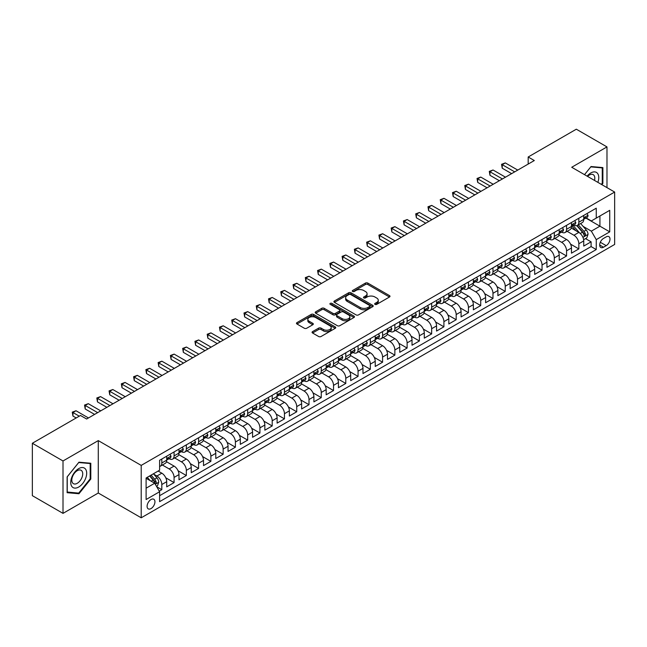 <?xml version="1.0" encoding="UTF-8"?>
<svg xmlns="http://www.w3.org/2000/svg" width="647" height="647" viewBox="0 0 647 647"><rect width="100%" height="100%" fill="white"/><g stroke="black" fill="none" stroke-linecap="round" stroke-linejoin="round"><path stroke-width="0.97" d="M375.017 304.381A1.189 0.687 0 0 0 376.708 304.381L389.494 296.997A1.706 0.987 0 0 0 389.995 296.302A1.706 0.987 0 0 0 389.494 295.606L367.828 283.095A1.706 0.987 0 0 0 365.418 283.095L352.623 290.479A1.189 0.687 0 0 0 352.275 290.964A1.189 0.687 0 0 0 352.623 291.457A1.189 0.687 0 0 0 354.313 291.457L355.963 290.495A5.451 3.146 0 0 1 363.671 290.495L365.474 291.538A5.451 3.146 0 0 1 367.075 293.762A5.451 3.146 0 0 1 365.474 295.986L363.824 296.949A1.189 0.687 0 0 0 363.477 297.434A1.189 0.687 0 0 0 363.824 297.919A1.189 0.687 0 0 0 365.506 297.919L367.164 296.965A5.451 3.146 0 0 1 374.872 296.965L376.675 298.008A5.451 3.146 0 0 1 378.269 300.232A5.451 3.146 0 0 1 376.675 302.456L375.017 303.411A1.189 0.687 0 0 0 374.67 303.896A1.189 0.687 0 0 0 375.017 304.381L375.017 303.411M151.018 508.591A5.548 3.203 120 0 0 154.641 503.698A5.548 3.203 120 0 0 153.792 499.249A5.548 3.203 120 0 0 151.018 499.524A5.548 3.203 120 0 0 147.395 504.417A5.548 3.203 120 0 0 148.244 508.865A5.548 3.203 120 0 0 151.018 508.591M312.566 331.612A1.706 0.987 0 0 0 312.064 332.307A1.706 0.987 0 0 0 312.566 333.003L318.647 336.513A1.706 0.987 0 0 0 321.049 336.513L335.259 328.312A1.706 0.987 0 0 0 335.761 327.617A1.706 0.987 0 0 0 335.259 326.921L313.585 314.41A1.706 0.987 0 0 0 311.183 314.41L296.973 322.61A1.706 0.987 0 0 0 296.472 323.306A1.706 0.987 0 0 0 296.973 324.001L304.316 328.239A1.706 0.987 0 0 0 306.727 328.239L312.808 324.729A1.706 0.987 0 0 0 313.302 324.034A1.706 0.987 0 0 0 312.808 323.338L309.161 321.236A4.553 2.628 0 0 1 307.826 319.375A4.553 2.628 0 0 1 310.641 316.949A4.553 2.628 0 0 1 315.607 317.523L329.873 325.756A4.553 2.628 0 0 1 331.207 327.617A4.553 2.628 0 0 1 328.393 330.043A4.553 2.628 0 0 1 323.427 329.477L321.049 328.102A1.706 0.987 0 0 0 318.647 328.102L312.566 331.612L312.566 333.003L318.647 329.517L318.647 328.102M98.279 440.607L63.01 460.963L32.35 443.26L32.35 495.667L63.01 513.37L98.279 493.014L141.208 517.794L141.208 465.395L98.279 440.607L98.279 493.014M606.983 187.622L606.983 146.909L571.722 167.266L614.65 192.054L141.208 465.395M606.983 146.909L576.323 129.206L528.178 157.003L528.178 164.079M32.35 443.26L80.495 415.471L86.625 419.013L534.309 160.537L528.178 157.003M356.085 314.895A1.706 0.987 0 0 0 358.495 314.895L372.704 306.694A1.706 0.987 0 0 0 373.198 305.999A1.706 0.987 0 0 0 372.704 305.303L351.03 292.792A1.706 0.987 0 0 0 348.62 292.792L334.418 300.992A1.706 0.987 0 0 0 333.917 301.688A1.706 0.987 0 0 0 334.418 302.384L356.085 314.895M330.738 304.64A1.189 0.687 0 0 1 331.951 304.81L331.951 303.394L353.982 316.116A1.706 0.987 0 0 1 354.475 316.804A1.706 0.987 0 0 1 353.982 317.499L339.772 325.708A1.706 0.987 0 0 1 337.362 325.708L315.696 313.197L315.696 311.805A1.706 0.987 0 0 0 315.194 312.501A1.706 0.987 0 0 0 315.696 313.197M315.696 311.805L321.777 308.296A1.706 0.987 0 0 1 324.179 308.296L332.97 313.366A1.706 0.987 0 0 0 335.381 313.366L339.416 311.037A1.706 0.987 0 0 0 339.91 310.342A1.706 0.987 0 0 0 339.416 309.646L330.261 304.365A1.189 0.687 0 0 1 329.913 303.88A1.189 0.687 0 0 1 330.649 303.241A1.189 0.687 0 0 1 331.951 303.394M159.267 491.154L161.815 489.682L156.72 486.746M153.824 474.235L156.906 476.014A6.939 4.003 60 0 1 161.815 484.514L166.716 481.683L166.716 486.851L174.075 482.597L165.778 477.809M162.373 465.007L169.174 468.938A6.939 4.003 60 0 1 174.075 477.429L178.984 474.599L178.984 479.767L186.344 475.521L178.046 470.733M174.633 457.93L181.435 461.853A6.939 4.003 60 0 1 186.344 470.353L191.245 467.514L191.245 472.69L198.605 468.436L190.315 463.648M186.902 450.846L193.704 454.768A6.939 4.003 60 0 1 198.605 463.268L203.514 460.438L203.514 465.605L210.873 461.36L202.576 456.564M199.171 443.761L205.964 447.692A6.939 4.003 60 0 1 210.873 456.184L215.783 453.353L215.783 458.521L223.142 454.275L214.844 449.487M211.432 436.685L218.233 440.607A6.939 4.003 60 0 1 223.142 449.107L228.043 446.276L228.043 451.444L235.403 447.19L227.105 442.402M223.7 429.6L230.494 433.53A6.939 4.003 60 0 1 235.403 442.022L240.312 439.192L240.312 444.36L247.672 440.114L239.374 435.326M235.961 422.523L242.762 426.446A6.939 4.003 60 0 1 247.672 434.946L252.573 432.107L252.573 437.283L259.932 433.029L251.643 428.241M248.23 415.439L255.031 419.361A6.939 4.003 60 0 1 259.932 427.861L264.841 425.03L264.841 430.198L272.201 425.952L263.903 421.165M260.498 408.354L267.292 412.285A6.939 4.003 60 0 1 272.201 420.776L277.11 417.946L277.11 423.114L284.462 418.868L276.172 414.08M272.759 401.277L279.561 405.2A6.939 4.003 60 0 1 284.462 413.7L289.371 410.869L289.371 416.037L296.73 411.783L288.433 406.995M285.028 394.193L291.821 398.123A6.939 4.003 60 0 1 296.73 406.615L301.639 403.785L301.639 408.953L308.999 404.707L300.701 399.919M297.288 387.116L304.09 391.039A6.939 4.003 60 0 1 308.999 399.539L313.9 396.7L313.9 401.876L321.26 397.622L312.97 392.834M309.557 380.032L316.359 383.954A6.939 4.003 60 0 1 321.26 392.454L326.169 389.623L326.169 394.791L333.528 390.545L325.231 385.758M321.818 372.947L328.619 376.877A6.939 4.003 60 0 1 333.528 385.377L338.43 382.539L338.43 387.707L345.789 383.461L337.499 378.673M334.087 365.87L340.888 369.793A6.939 4.003 60 0 1 345.789 378.293L350.698 375.462L350.698 380.63L358.058 376.384L349.76 371.588M346.355 358.786L353.149 362.716A6.939 4.003 60 0 1 358.058 371.208L362.967 368.378L362.967 373.545L370.327 369.3L362.029 364.512M358.616 351.709L365.418 355.632A6.939 4.003 60 0 1 370.327 364.132L375.228 361.301L375.228 366.469L382.587 362.215L374.289 357.427M370.885 344.625L377.686 348.547A6.939 4.003 60 0 1 382.587 357.047L387.496 354.216L387.496 359.384L394.856 355.138L386.558 350.35M383.145 337.54L389.947 341.47A6.939 4.003 60 0 1 394.856 349.97L399.757 347.132L399.757 352.308L407.117 348.054L398.827 343.266M395.414 330.463L402.216 334.386A6.939 4.003 60 0 1 407.117 342.886L412.026 340.055L412.026 345.223L419.385 340.977L411.088 336.181M407.683 323.379L414.476 327.309A6.939 4.003 60 0 1 419.385 335.801L424.295 332.97L424.295 338.138L431.654 333.892L423.356 329.105M419.943 316.302L426.745 320.225A6.939 4.003 60 0 1 431.654 328.725L436.555 325.894L436.555 331.062L443.915 326.808L435.617 322.02M432.212 309.217L439.006 313.14A6.939 4.003 60 0 1 443.915 321.64L448.824 318.809L448.824 323.977L456.184 319.731L447.886 314.943M444.473 302.133L451.274 306.063A6.939 4.003 60 0 1 456.184 314.563L461.085 311.725L461.085 316.901L468.444 312.647L460.154 307.859M456.742 295.056L463.543 298.979A6.939 4.003 60 0 1 468.444 307.479L473.353 304.648L473.353 309.816L480.713 305.57L472.415 300.774M469.01 287.972L475.804 291.902A6.939 4.003 60 0 1 480.713 300.394L485.614 297.563L485.614 302.731L492.974 298.485L484.684 293.698M481.271 280.895L488.073 284.817A6.939 4.003 60 0 1 492.974 293.317L497.883 290.487L497.883 295.655L505.242 291.401L496.945 286.613M493.54 273.81L500.333 277.733A6.939 4.003 60 0 1 505.242 286.233L510.151 283.402L510.151 288.57L517.511 284.324L509.213 279.536M505.8 266.734L512.602 270.656A6.939 4.003 60 0 1 517.511 279.156L522.412 276.318L522.412 281.494L529.772 277.24L521.482 272.452M518.069 259.649L524.871 263.572A6.939 4.003 60 0 1 529.772 272.072L534.681 269.241L534.681 274.409L542.04 270.163L533.743 265.367M530.33 252.565L537.131 256.495A6.939 4.003 60 0 1 542.04 264.987L546.941 262.156L546.941 267.324L554.301 263.078L546.011 258.29M542.598 245.488L549.4 249.41A6.939 4.003 60 0 1 554.301 257.91L559.21 255.08L559.21 260.248L566.57 255.994L558.272 251.206M554.867 238.403L561.661 242.334A6.939 4.003 60 0 1 566.57 250.826L571.479 247.995L571.479 253.163L578.839 248.917L578.839 243.749A6.939 4.003 -120 0 0 573.929 235.249L567.128 231.327M570.541 244.129L578.839 248.917M166.716 481.683A6.939 4.003 -120 0 0 161.815 473.183L158.135 471.056M178.984 474.599A6.939 4.003 -120 0 0 174.075 466.099L166.489 461.723M191.245 467.514A6.939 4.003 -120 0 0 186.344 459.022L178.758 454.639M203.514 460.438A6.939 4.003 -120 0 0 198.605 451.938L191.019 447.562M215.783 453.353A6.939 4.003 -120 0 0 210.873 444.853L203.287 440.478M228.043 446.276A6.939 4.003 -120 0 0 223.142 437.776L215.556 433.393M240.312 439.192A6.939 4.003 -120 0 0 235.403 430.692L227.817 426.316M252.573 432.107A6.939 4.003 -120 0 0 247.672 423.615L240.086 419.232M264.841 425.03A6.939 4.003 -120 0 0 259.932 416.531L252.346 412.155M277.11 417.946A6.939 4.003 -120 0 0 272.201 409.454L264.615 405.071M289.371 410.869A6.939 4.003 -120 0 0 284.462 402.369L276.884 397.986M301.639 403.785A6.939 4.003 -120 0 0 296.73 395.285L289.144 390.909M313.9 396.7A6.939 4.003 -120 0 0 308.999 388.208L301.413 383.825M326.169 389.623A6.939 4.003 -120 0 0 321.26 381.123L313.674 376.748M338.43 382.539A6.939 4.003 -120 0 0 333.528 374.047L325.942 369.663M350.698 375.462A6.939 4.003 -120 0 0 345.789 366.962L338.203 362.579M362.967 368.378A6.939 4.003 -120 0 0 358.058 359.878L350.472 355.502M375.228 361.301A6.939 4.003 -120 0 0 370.327 352.801L362.741 348.418M387.496 354.216A6.939 4.003 -120 0 0 382.587 345.716L375.001 341.341M399.757 347.132A6.939 4.003 -120 0 0 394.856 338.64L387.27 334.256M412.026 340.055A6.939 4.003 -120 0 0 407.117 331.555L399.531 327.18M424.295 332.97A6.939 4.003 -120 0 0 419.385 324.47L411.799 320.095M436.555 325.894A6.939 4.003 -120 0 0 431.654 317.394L424.068 313.011M448.824 318.809A6.939 4.003 -120 0 0 443.915 310.309L436.329 305.934M461.085 311.725A6.939 4.003 -120 0 0 456.184 303.233L448.597 298.849M473.353 304.648A6.939 4.003 -120 0 0 468.444 296.148L460.858 291.773M485.614 297.563A6.939 4.003 -120 0 0 480.713 289.063L473.127 284.688M497.883 290.487A6.939 4.003 -120 0 0 492.974 281.987L485.396 277.603M510.151 283.402A6.939 4.003 -120 0 0 505.242 274.902L497.656 270.527M522.412 276.318A6.939 4.003 -120 0 0 517.511 267.826L509.925 263.442M534.681 269.241A6.939 4.003 -120 0 0 529.772 260.741L522.186 256.366M546.941 262.156A6.939 4.003 -120 0 0 542.04 253.656L534.454 249.281M559.21 255.08A6.939 4.003 -120 0 0 554.301 246.58L546.715 242.196M571.479 247.995A6.939 4.003 -120 0 0 566.57 239.495L558.984 235.12M606.19 236.875L603.489 238.436A5.378 3.106 120 0 0 599.979 243.175A5.378 3.106 120 0 0 600.796 247.486A5.378 3.106 120 0 0 603.489 247.219L606.19 245.658A5.378 3.106 120 0 0 609.7 240.919A5.378 3.106 120 0 0 608.876 236.608A5.378 3.106 120 0 0 606.19 236.875M141.208 517.794L614.65 244.453L614.65 192.054M146.109 488.194L154.698 483.236L159.607 491.736L159.607 501.651L596.251 249.556L596.251 239.641L591.342 231.141L583.117 226.385M159.607 491.736L146.109 499.524L146.109 477.996L159.607 470.207L159.607 460.292L596.251 208.197L596.251 218.112L609.741 210.324L609.741 231.852L596.251 239.641M169.11 458.699L169.174 458.739A6.939 4.003 60 0 0 172.636 459.079L177.545 456.248A6.939 4.003 -120 0 0 178.984 453.07L178.984 449.107M181.37 451.614L181.435 451.655A6.939 4.003 60 0 0 184.905 452.002L189.814 449.164A6.939 4.003 -120 0 0 191.245 445.993L191.245 442.022M193.639 444.538L193.704 444.57A6.939 4.003 60 0 0 197.173 444.918L202.074 442.087A6.939 4.003 -120 0 0 203.514 438.909L203.514 434.946M205.9 437.453L205.964 437.493A6.939 4.003 60 0 0 209.434 437.833L214.343 435.002A6.939 4.003 -120 0 0 215.783 431.824L215.783 427.861M218.168 430.376L218.233 430.409A6.939 4.003 60 0 0 221.703 430.756L226.604 427.926A6.939 4.003 -120 0 0 228.043 424.747L228.043 420.776M230.437 423.292L230.494 423.332A6.939 4.003 60 0 0 233.963 423.672L238.872 420.841A6.939 4.003 -120 0 0 240.312 417.663L240.312 413.7M242.698 416.207L242.762 416.247A6.939 4.003 60 0 0 246.232 416.595L251.141 413.757A6.939 4.003 -120 0 0 252.573 410.586L252.573 406.615M254.967 409.13L255.031 409.163A6.939 4.003 60 0 0 258.501 409.511L263.402 406.68A6.939 4.003 -120 0 0 264.841 403.502L264.841 399.539M267.227 402.046L267.292 402.086A6.939 4.003 60 0 0 270.761 402.426L275.671 399.595A6.939 4.003 -120 0 0 277.11 396.417L277.11 392.454M279.496 394.969L279.561 395.002A6.939 4.003 60 0 0 283.03 395.349L287.931 392.519A6.939 4.003 -120 0 0 289.371 389.34L289.371 385.369M291.757 387.885L291.821 387.925A6.939 4.003 60 0 0 295.291 388.265L300.2 385.434A6.939 4.003 -120 0 0 301.639 382.256L301.639 378.293M304.025 380.808L304.09 380.84A6.939 4.003 60 0 0 307.56 381.188L312.469 378.349A6.939 4.003 -120 0 0 313.9 375.179L313.9 371.208M316.294 373.723L316.359 373.764A6.939 4.003 60 0 0 319.828 374.103L324.729 371.273A6.939 4.003 -120 0 0 326.169 368.094L326.169 364.132M328.555 366.639L328.619 366.679A6.939 4.003 60 0 0 332.089 367.019L336.998 364.188A6.939 4.003 -120 0 0 338.43 361.01L338.43 357.047M340.823 359.562L340.888 359.595A6.939 4.003 60 0 0 344.358 359.942L349.259 357.112A6.939 4.003 -120 0 0 350.698 353.933L350.698 349.962M353.084 352.478L353.149 352.518A6.939 4.003 60 0 0 356.618 352.858L361.527 350.027A6.939 4.003 -120 0 0 362.967 346.849L362.967 342.886M365.353 345.401L365.418 345.433A6.939 4.003 60 0 0 368.887 345.781L373.796 342.942A6.939 4.003 -120 0 0 375.228 339.772L375.228 335.801M377.622 338.316L377.686 338.357A6.939 4.003 60 0 0 381.148 338.696L386.057 335.866A6.939 4.003 -120 0 0 387.496 332.687L387.496 328.725M389.882 331.232L389.947 331.272A6.939 4.003 60 0 0 393.416 331.612L398.326 328.781A6.939 4.003 -120 0 0 399.757 325.603L399.757 321.64M402.151 324.155L402.216 324.187A6.939 4.003 60 0 0 405.685 324.535L410.586 321.705A6.939 4.003 -120 0 0 412.026 318.526L412.026 314.563M414.412 317.07L414.476 317.111A6.939 4.003 60 0 0 417.946 317.451L422.855 314.62A6.939 4.003 -120 0 0 424.295 311.442L424.295 307.479M426.68 309.994L426.745 310.026A6.939 4.003 60 0 0 430.215 310.374L435.116 307.535A6.939 4.003 -120 0 0 436.555 304.365L436.555 300.394M438.949 302.909L439.006 302.95A6.939 4.003 60 0 0 442.475 303.289L447.384 300.459A6.939 4.003 -120 0 0 448.824 297.28L448.824 293.317M451.21 295.825L451.274 295.865A6.939 4.003 60 0 0 454.744 296.205L459.653 293.374A6.939 4.003 -120 0 0 461.085 290.204L461.085 286.233M463.478 288.748L463.543 288.78A6.939 4.003 60 0 0 467.013 289.128L471.914 286.298A6.939 4.003 -120 0 0 473.353 283.119L473.353 279.156M475.739 281.663L475.804 281.704A6.939 4.003 60 0 0 479.273 282.043L484.182 279.213A6.939 4.003 -120 0 0 485.614 276.034L485.614 272.072M488.008 274.587L488.073 274.619A6.939 4.003 60 0 0 491.542 274.967L496.443 272.128A6.939 4.003 -120 0 0 497.883 268.958L497.883 264.987M500.268 267.502L500.333 267.543A6.939 4.003 60 0 0 503.803 267.882L508.712 265.052A6.939 4.003 -120 0 0 510.151 261.873L510.151 257.91M512.537 260.418L512.602 260.458A6.939 4.003 60 0 0 516.071 260.806L520.981 257.967A6.939 4.003 -120 0 0 522.412 254.797L522.412 250.826M524.806 253.341L524.871 253.373A6.939 4.003 60 0 0 528.34 253.721L533.241 250.89A6.939 4.003 -120 0 0 534.681 247.712L534.681 243.749M537.067 246.256L537.131 246.297A6.939 4.003 60 0 0 540.601 246.636L545.51 243.806A6.939 4.003 -120 0 0 546.941 240.627L546.941 236.665M549.335 239.18L549.4 239.212A6.939 4.003 60 0 0 552.87 239.56L557.771 236.721A6.939 4.003 -120 0 0 559.21 233.551L559.21 229.58M561.596 232.095L561.661 232.136A6.939 4.003 60 0 0 565.13 232.475L570.039 229.645A6.939 4.003 -120 0 0 571.479 226.466L571.479 222.503M159.607 495.699L591.099 246.58L591.099 241.832L583.74 246.086L583.74 240.91A6.939 4.003 -120 0 0 578.839 232.419L571.252 228.035M573.865 225.01L573.929 225.051A6.939 4.003 -120 0 0 577.399 225.399A6.939 4.003 -120 0 0 578.839 222.22L578.839 218.249M577.399 225.399L582.308 222.56A6.939 4.003 -120 0 0 583.74 219.39L583.74 215.419M161.815 459.022L161.815 462.985A6.939 4.003 60 0 1 160.375 466.163A6.939 4.003 60 0 1 159.607 466.438M160.375 466.163L165.284 463.325A6.939 4.003 -120 0 0 166.716 460.154L166.716 456.184M174.075 451.938L174.075 455.9A6.939 4.003 60 0 1 172.636 459.079M186.344 444.853L186.344 448.824A6.939 4.003 60 0 1 184.905 452.002M198.605 437.776L198.605 441.739A6.939 4.003 60 0 1 197.173 444.918M210.873 430.692L210.873 434.663A6.939 4.003 60 0 1 209.434 437.833M223.142 423.615L223.142 427.578A6.939 4.003 60 0 1 221.703 430.756M235.403 416.531L235.403 420.493A6.939 4.003 60 0 1 233.963 423.672M247.672 409.446L247.672 413.417A6.939 4.003 60 0 1 246.232 416.595M259.932 402.369L259.932 406.332A6.939 4.003 60 0 1 258.501 409.511M272.201 395.285L272.201 399.256A6.939 4.003 60 0 1 270.761 402.426M284.462 388.208L284.462 392.171A6.939 4.003 60 0 1 283.03 395.349M296.73 381.123L296.73 385.086A6.939 4.003 60 0 1 295.291 388.265M308.999 374.047L308.999 378.01A6.939 4.003 60 0 1 307.56 381.188M321.26 366.962L321.26 370.925A6.939 4.003 60 0 1 319.828 374.103M333.528 359.878L333.528 363.849A6.939 4.003 60 0 1 332.089 367.019M345.789 352.801L345.789 356.764A6.939 4.003 60 0 1 344.358 359.942M358.058 345.716L358.058 349.679A6.939 4.003 60 0 1 356.618 352.858M370.327 338.64L370.327 342.603A6.939 4.003 60 0 1 368.887 345.781M382.587 331.555L382.587 335.518A6.939 4.003 60 0 1 381.148 338.696M394.856 324.47L394.856 328.441A6.939 4.003 60 0 1 393.416 331.612M407.117 317.394L407.117 321.357A6.939 4.003 60 0 1 405.685 324.535M419.385 310.309L419.385 314.28A6.939 4.003 60 0 1 417.946 317.451M431.654 303.233L431.654 307.196A6.939 4.003 60 0 1 430.215 310.374M443.915 296.148L443.915 300.111A6.939 4.003 60 0 1 442.475 303.289M456.184 289.063L456.184 293.034A6.939 4.003 60 0 1 454.744 296.205M468.444 281.987L468.444 285.95A6.939 4.003 60 0 1 467.013 289.128M480.713 274.902L480.713 278.873A6.939 4.003 60 0 1 479.273 282.043M492.974 267.826L492.974 271.789A6.939 4.003 60 0 1 491.542 274.967M505.242 260.741L505.242 264.704A6.939 4.003 60 0 1 503.803 267.882M517.511 253.656L517.511 257.627A6.939 4.003 60 0 1 516.071 260.806M529.772 246.58L529.772 250.543A6.939 4.003 60 0 1 528.34 253.721M542.04 239.495L542.04 243.466A6.939 4.003 60 0 1 540.601 246.636M554.301 232.419L554.301 236.381A6.939 4.003 60 0 1 552.87 239.56M566.57 225.334L566.57 229.297A6.939 4.003 60 0 1 565.13 232.475M566.57 250.826L566.57 255.994M554.301 257.91L554.301 263.078M542.04 264.987L542.04 270.163M529.772 272.072L529.772 277.24M517.511 279.156L517.511 284.324M505.242 286.233L505.242 291.401M492.974 293.317L492.974 298.485M480.713 300.394L480.713 305.57M468.444 307.479L468.444 312.647M456.184 314.563L456.184 319.731M443.915 321.64L443.915 326.808M431.654 328.725L431.654 333.892M419.385 335.801L419.385 340.977M407.117 342.886L407.117 348.054M394.856 349.97L394.856 355.138M382.587 357.047L382.587 362.215M370.327 364.132L370.327 369.3M358.058 371.208L358.058 376.384M345.789 378.293L345.789 383.461M333.528 385.377L333.528 390.545M321.26 392.454L321.26 397.622M308.999 399.539L308.999 404.707M296.73 406.615L296.73 411.783M284.462 413.7L284.462 418.868M272.201 420.776L272.201 425.952M259.932 427.861L259.932 433.029M247.672 434.946L247.672 440.114M235.403 442.022L235.403 447.19M223.142 449.107L223.142 454.275M210.873 456.184L210.873 461.36M198.605 463.268L198.605 468.436M186.344 470.353L186.344 475.521M174.075 477.429L174.075 482.597M161.815 484.514L161.815 489.682M154.698 483.236L146.109 478.279M591.342 231.141L599.931 226.183L599.931 215.985L609.741 210.324M585.883 218.071L609.741 231.852M586.133 217.934L591.342 220.942L596.251 218.112M63.01 460.963L63.01 513.37M585.519 238.614L591.099 241.832M591.099 246.58L596.251 249.556M601.839 184.654L602.875 183.376L602.875 167.589L591.043 166.53L584.516 174.65L590.792 166.886L602.26 167.905L602.26 183.198L601.33 184.363M67.126 492.691L78.958 493.742L90.798 479.023L90.798 463.236L78.958 462.184L67.126 476.904L67.126 492.691M602.26 183.02L602.875 183.376M90.184 478.667L90.798 479.023M77.705 493.022L78.958 493.742M375.495 304.551L376.675 303.872A5.451 3.146 0 0 0 378.269 301.648L378.269 300.232M367.075 293.762L367.075 295.186A5.451 3.146 0 0 1 365.474 297.41L364.301 298.089M389.47 297.013L367.828 284.51A1.706 0.987 0 0 0 365.418 284.51L353.1 291.619M372.68 306.71L351.03 294.207A1.706 0.987 0 0 0 348.62 294.207L334.442 302.4M369.688 306.484A1.189 0.687 0 0 0 370.044 305.999A1.189 0.687 0 0 0 369.688 305.513L350.666 294.531A1.189 0.687 0 0 0 348.984 294.531L347.237 295.542A5.451 3.146 0 0 0 345.644 297.766A5.451 3.146 0 0 0 347.237 299.99L360.242 307.495A5.451 3.146 0 0 0 367.949 307.495L369.688 306.484L369.688 307.899A1.189 0.687 0 0 0 370.044 307.414L370.044 305.999M345.644 297.766L345.644 299.181A5.451 3.146 0 0 0 347.237 301.405L347.237 299.99M369.688 307.899L367.949 308.91A5.451 3.146 0 0 1 360.242 308.91L347.237 301.405M315.72 313.205L321.777 309.711L321.777 308.296M339.91 310.342L339.91 311.757A1.706 0.987 0 0 1 339.416 312.452L335.381 314.782A1.706 0.987 0 0 1 332.97 314.782L324.179 309.711A1.706 0.987 0 0 0 321.777 309.711M331.951 304.81L353.958 317.515M342.093 318.631A4.553 2.628 0 0 0 347.051 319.206A4.553 2.628 0 0 0 349.865 316.771A4.553 2.628 0 0 0 348.531 314.911L343.508 312.008A1.706 0.987 0 0 0 341.098 312.008L337.063 314.337A1.706 0.987 0 0 0 336.569 315.032A1.706 0.987 0 0 0 337.063 315.728L342.093 318.631L342.093 320.047A4.553 2.628 0 0 0 347.051 320.621A4.553 2.628 0 0 0 349.865 318.187L349.865 316.771M336.569 315.032L336.569 316.448A1.706 0.987 0 0 0 337.063 317.143L337.063 315.728M342.093 320.047L337.063 317.143M331.207 327.617L331.207 329.032A4.553 2.628 0 0 1 328.393 331.458A4.553 2.628 0 0 1 323.427 330.892L321.049 329.517A1.706 0.987 0 0 0 318.647 329.517M307.826 319.375L307.826 320.799A4.553 2.628 0 0 0 309.161 322.659L309.161 321.236M312.784 324.745L309.161 322.659M335.235 328.32L313.585 315.825A1.706 0.987 0 0 0 311.183 315.825L296.997 324.018M583.634 239.697L586.805 237.87L588.034 234.327A4.594 2.653 -120 0 0 586.247 230.008L580.642 223.522M579.518 232.863L573.113 225.447M575.87 230.704L572.158 226.401A11.015 6.357 -120 0 0 571.811 226.021M576.776 225.641L582.437 232.208A4.594 2.653 60 0 1 584.079 235.371C584.775 236.301 585.26 236.018 585.551 234.521A4.594 2.653 -120 0 0 583.909 231.359L578.313 224.865M577.108 225.536L583.198 232.588A2.345 1.351 60 0 1 583.788 233.502L585.551 234.521M584.079 235.371L584.411 235.92M586.991 213.542L588.034 215.346A4.594 2.653 60 0 1 587.08 217.384L584.751 218.726A4.594 2.653 -120 0 0 585.551 217.667L585.454 217.263M514.688 171.867L502.234 164.686L505.307 162.915L517.754 170.096M583.893 218.945L583.909 218.945A4.594 2.653 -120 0 0 584.751 218.726M584.961 217.327L585.551 217.667L584.079 218.516A4.594 2.653 60 0 1 583.74 219.171M511.623 173.639L502.234 168.22L502.234 164.686L501.562 164.289L505.307 162.915M502.234 168.22L501.562 164.289M597.86 182.357A11.274 6.51 120 0 0 590.792 172.967A11.274 6.51 120 0 0 587.104 176.146M594.504 180.416A7.715 4.456 120 0 0 593.202 174.65A7.715 4.456 120 0 0 589.344 175.03A7.715 4.456 120 0 0 587.557 176.413M601.5 167.468L602.26 167.905M85.614 478.44A11.274 6.51 120 0 0 82.703 467.546A11.274 6.51 120 0 0 71.809 477.203A11.274 6.51 120 0 0 74.728 488.097A11.274 6.51 120 0 0 85.614 478.44M81.991 477.405A7.715 4.456 120 0 0 81.118 470.296A7.715 4.456 120 0 0 72.537 476.564A7.715 4.456 120 0 0 73.402 483.665A7.715 4.456 120 0 0 81.991 477.405M67.248 492.084L67.248 476.799L78.716 462.532L90.184 463.551L90.184 478.845L78.716 493.111L67.126 492.019M89.423 463.115L90.184 463.551M574.73 220.627L575.765 222.431A4.594 2.653 60 0 1 574.819 224.469L572.49 225.811A4.594 2.653 -120 0 0 573.291 224.752L573.193 224.347M502.42 178.952L489.973 171.762L493.038 169.991L505.485 177.181M571.633 226.021L571.649 226.021A4.594 2.653 -120 0 0 572.49 225.811M572.692 224.412L573.291 224.752L571.819 225.601A4.594 2.653 60 0 1 571.479 226.256M499.355 180.723L489.973 175.305L489.973 171.762L489.294 171.374L493.038 169.991M489.973 175.305L489.294 171.374M562.461 227.704L563.505 229.515A4.594 2.653 60 0 1 562.55 231.545L560.221 232.888A4.594 2.653 -120 0 0 561.022 231.836L560.925 231.424M490.159 186.029L477.704 178.847L480.77 177.076L493.224 184.266M559.364 233.106L559.38 233.106A4.594 2.653 -120 0 0 560.221 232.888M560.431 231.489L561.022 231.836L559.55 232.685A4.594 2.653 60 0 1 559.21 233.332M487.086 187.8L477.704 182.389L477.704 178.847L477.033 178.459L480.77 177.076M477.704 182.389L477.033 178.459M550.193 234.788L551.236 236.592A4.594 2.653 60 0 1 550.29 238.63L547.952 239.972A4.594 2.653 -120 0 0 548.753 238.913L548.656 238.508M477.89 193.113L465.444 185.924L468.509 184.152L480.956 191.342M547.095 240.191L547.119 240.191A4.594 2.653 -120 0 0 547.952 239.972M548.163 238.573L548.753 238.913L547.281 239.762A4.594 2.653 60 0 1 546.941 240.417M474.825 194.884L465.444 189.466L465.444 185.924L464.764 185.535L468.509 184.152M465.444 189.466L464.764 185.535M537.932 241.873L538.975 243.676A4.594 2.653 60 0 1 538.021 245.706L535.692 247.057A4.594 2.653 -120 0 0 536.492 245.997L536.395 245.585M465.622 200.198L453.175 193.008L456.24 191.237L468.695 198.427M534.834 247.267L534.851 247.267A4.594 2.653 -120 0 0 535.692 247.057M535.894 245.65L536.492 245.997L535.02 246.847A4.594 2.653 60 0 1 534.681 247.502M462.556 201.969L453.175 196.551L453.175 193.008L452.504 192.62L456.24 191.237M453.175 196.551L452.504 192.62M525.663 248.949L526.707 250.753A4.594 2.653 60 0 1 525.752 252.791L523.423 254.134A4.594 2.653 -120 0 0 524.224 253.074L524.127 252.67M453.361 207.275L440.914 200.093L443.979 198.322L456.426 205.503M522.566 254.352L522.59 254.352A4.594 2.653 -120 0 0 523.423 254.134M523.633 252.734L524.224 253.074L522.752 253.923A4.594 2.653 60 0 1 522.412 254.578M450.296 209.046L440.914 203.627L440.914 200.093L440.235 199.697L443.979 198.322M440.914 203.627L440.235 199.697M513.403 256.034L514.438 257.838A4.594 2.653 60 0 1 513.492 259.868L511.162 261.218A4.594 2.653 -120 0 0 511.963 260.159L511.866 259.746M441.092 214.359L428.646 207.169L431.711 205.398L444.157 212.588M510.305 261.428L510.321 261.428A4.594 2.653 -120 0 0 511.162 261.218M511.365 259.819L511.963 260.159L510.491 261.008A4.594 2.653 60 0 1 510.151 261.663M438.027 216.13L428.646 210.712L428.646 207.169L427.974 206.781L431.711 205.398M428.646 210.712L427.974 206.781M501.134 263.111L502.177 264.922A4.594 2.653 60 0 1 501.223 266.952L498.894 268.295A4.594 2.653 -120 0 0 499.694 267.243L499.597 266.831M428.832 221.436L416.377 214.254L419.45 212.483L431.897 219.673M498.036 268.513L498.053 268.513A4.594 2.653 -120 0 0 498.894 268.295M499.104 266.896L499.694 267.243L498.222 268.093A4.594 2.653 60 0 1 497.883 268.74M425.766 223.207L416.377 217.796L416.377 214.254L415.706 213.866L419.45 212.483M416.377 217.796L415.706 213.866M488.865 270.195L489.908 271.999A4.594 2.653 60 0 1 488.962 274.037L486.625 275.379A4.594 2.653 -120 0 0 487.426 274.32L487.328 273.916M416.563 228.52L404.116 221.331L407.181 219.559L419.628 226.749M485.768 275.598L485.792 275.598A4.594 2.653 -120 0 0 486.625 275.379M486.835 273.98L487.426 274.32L485.954 275.169A4.594 2.653 60 0 1 485.614 275.824M413.498 230.292L404.116 224.873L404.116 221.331L403.437 220.942L407.181 219.559M404.116 224.873L403.437 220.942M476.604 277.28L477.648 279.083A4.594 2.653 60 0 1 476.693 281.113L474.364 282.464A4.594 2.653 -120 0 0 475.165 281.405L475.068 280.992M404.302 235.605L391.847 228.415L394.913 226.644L407.367 233.834M473.507 282.674L473.523 282.674A4.594 2.653 -120 0 0 474.364 282.464M474.566 281.057L475.165 281.405L473.693 282.254A4.594 2.653 60 0 1 473.353 282.909M401.229 237.376L391.847 231.958L391.847 228.415L391.176 228.027L394.913 226.644M391.847 231.958L391.176 228.027M464.336 284.356L465.379 286.16A4.594 2.653 60 0 1 464.425 288.198L462.095 289.541A4.594 2.653 -120 0 0 462.896 288.481L462.799 288.077M392.033 242.682L379.587 235.5L382.652 233.729L395.099 240.91M461.238 289.759L461.262 289.759A4.594 2.653 -120 0 0 462.095 289.541M462.306 288.141L462.896 288.481L461.424 289.33A4.594 2.653 60 0 1 461.085 289.985M388.968 244.453L379.587 239.034L379.587 235.5L378.907 235.104L382.652 233.729M379.587 239.034L378.907 235.104M452.075 291.441L453.11 293.245A4.594 2.653 60 0 1 452.164 295.275L449.835 296.625A4.594 2.653 -120 0 0 450.636 295.566L450.538 295.153M379.765 249.766L367.318 242.576L370.383 240.805L382.83 247.995M448.978 296.836L448.994 296.836A4.594 2.653 -120 0 0 449.835 296.625M450.037 295.226L450.636 295.566L449.164 296.415A4.594 2.653 60 0 1 448.824 297.07M376.7 251.537L367.318 246.119L367.318 242.576L366.647 242.188L370.383 240.805M367.318 246.119L366.647 242.188M439.806 298.518L440.85 300.329A4.594 2.653 60 0 1 439.895 302.359L437.566 303.702A4.594 2.653 -120 0 0 438.367 302.642L438.27 302.238M367.504 256.843L355.049 249.661L358.123 247.89L370.569 255.08M436.709 303.92L436.725 303.92A4.594 2.653 -120 0 0 437.566 303.702M437.776 302.303L438.367 302.642L436.895 303.5A4.594 2.653 60 0 1 436.555 304.147M364.439 258.614L355.049 253.203L355.049 249.661L354.378 249.273L358.123 247.89M355.049 253.203L354.378 249.273M427.538 305.602L428.581 307.406A4.594 2.653 60 0 1 427.635 309.444L425.297 310.786A4.594 2.653 -120 0 0 426.098 309.727L426.001 309.323M355.235 263.927L342.789 256.738L345.854 254.967L358.301 262.156M424.448 311.005L424.464 311.005A4.594 2.653 -120 0 0 425.297 310.786M425.508 309.387L426.098 309.727L424.626 310.576A4.594 2.653 60 0 1 424.295 311.231M352.17 265.699L342.789 260.28L342.789 256.738L342.109 256.349L345.854 254.967M342.789 260.28L342.109 256.349M415.277 312.679L416.32 314.491A4.594 2.653 60 0 1 415.366 316.52L413.037 317.871A4.594 2.653 -120 0 0 413.837 316.812L413.74 316.399M342.975 271.012L330.52 263.822L333.585 262.051L346.04 269.241M412.179 318.081L412.196 318.081A4.594 2.653 -120 0 0 413.037 317.871M413.239 316.464L413.837 316.812L412.365 317.661A4.594 2.653 60 0 1 412.026 318.316M339.901 272.783L330.52 267.365L330.52 263.822L329.849 263.434L333.585 262.051M330.52 267.365L329.849 263.434M403.008 319.764L404.051 321.567A4.594 2.653 60 0 1 403.097 323.605L400.768 324.948A4.594 2.653 -120 0 0 401.569 323.888L401.472 323.484M330.706 278.089L318.259 270.899L321.324 269.136L333.771 276.318M399.911 325.166L399.935 325.166A4.594 2.653 -120 0 0 400.768 324.948M400.978 323.549L401.569 323.888L400.097 324.737A4.594 2.653 60 0 1 399.757 325.392M327.641 279.86L318.259 274.441L318.259 270.899L317.58 270.511L321.324 269.136M318.259 274.441L317.58 270.511M390.748 326.848L391.791 328.652A4.594 2.653 60 0 1 390.837 330.682L388.507 332.032A4.594 2.653 -120 0 0 389.308 330.973L389.211 330.56M318.437 285.173L305.991 277.984L309.056 276.212L321.51 283.402M387.65 332.243L387.666 332.243A4.594 2.653 -120 0 0 388.507 332.032M388.71 330.625L389.308 330.973L387.836 331.822A4.594 2.653 60 0 1 387.496 332.477M315.372 286.945L305.991 281.526L305.991 277.984L305.319 277.595L309.056 276.212M305.991 281.526L305.319 277.595M378.479 333.925L379.522 335.736A4.594 2.653 60 0 1 378.568 337.766L376.239 339.109A4.594 2.653 -120 0 0 377.039 338.049L376.942 337.645M306.177 292.25L293.722 285.068L296.795 283.297L309.242 290.487M375.381 339.327L375.397 339.327A4.594 2.653 -120 0 0 376.239 339.109M376.449 337.71L377.039 338.049L375.567 338.907A4.594 2.653 60 0 1 375.228 339.554M303.111 294.021L293.722 288.602L293.722 285.068L293.051 284.68L296.795 283.297M293.722 288.602L293.051 284.68M366.218 341.009L367.253 342.813A4.594 2.653 60 0 1 366.307 344.851L363.978 346.194A4.594 2.653 -120 0 0 364.779 345.134L364.682 344.73M293.908 299.335L281.461 292.145L284.526 290.374L296.973 297.563M363.121 346.412L363.137 346.412A4.594 2.653 -120 0 0 363.978 346.194M364.18 344.794L364.779 345.134L363.307 345.983A4.594 2.653 60 0 1 362.967 346.638M290.843 301.106L281.461 295.687L281.461 292.145L280.782 291.757L284.526 290.374M281.461 295.687L280.782 291.757M353.949 348.086L354.993 349.898A4.594 2.653 60 0 1 354.038 351.928L351.709 353.278A4.594 2.653 -120 0 0 352.51 352.219L352.413 351.806M281.647 306.419L269.192 299.229L272.258 297.458L284.712 304.648M350.852 353.488L350.868 353.488A4.594 2.653 -120 0 0 351.709 353.278M351.919 351.871L352.51 352.219L351.038 353.068A4.594 2.653 60 0 1 350.698 353.723M278.574 308.182L269.192 302.772L269.192 299.229L268.521 298.841L272.258 297.458M269.192 302.772L268.521 298.841M341.681 355.171L342.724 356.974A4.594 2.653 60 0 1 341.778 359.012L339.44 360.355A4.594 2.653 -120 0 0 340.241 359.295L340.144 358.891M269.378 313.496L256.932 306.306L259.997 304.543L272.444 311.725M338.583 360.573L338.607 360.573A4.594 2.653 -120 0 0 339.44 360.355M339.651 358.956L340.241 359.295L338.769 360.144A4.594 2.653 60 0 1 338.43 360.8M266.313 315.267L256.932 309.848L256.932 306.306L256.252 305.918L259.997 304.543M256.932 309.848L256.252 305.918M329.42 362.255L330.463 364.059A4.594 2.653 60 0 1 329.509 366.089L327.18 367.439A4.594 2.653 -120 0 0 327.98 366.38L327.883 365.967M257.11 320.58L244.663 313.391L247.728 311.619L260.183 318.809M326.323 367.65L326.339 367.65A4.594 2.653 -120 0 0 327.18 367.439M327.382 366.032L327.98 366.38L326.509 367.229A4.594 2.653 60 0 1 326.169 367.884M254.045 322.352L244.663 316.933L244.663 313.391L243.992 313.002L247.728 311.619M244.663 316.933L243.992 313.002M317.151 369.332L318.195 371.135A4.594 2.653 60 0 1 317.24 373.173L314.911 374.516A4.594 2.653 -120 0 0 315.712 373.456L315.615 373.052M244.849 327.657L232.402 320.475L235.468 318.704L247.914 325.886M314.054 374.734L314.078 374.734A4.594 2.653 -120 0 0 314.911 374.516M315.121 373.117L315.712 373.456L314.24 374.306A4.594 2.653 60 0 1 313.9 374.961M241.784 329.428L232.402 324.01L232.402 320.475L231.723 320.079L235.468 318.704M232.402 324.01L231.723 320.079M304.891 376.417L305.926 378.22A4.594 2.653 60 0 1 304.98 380.258L302.65 381.601A4.594 2.653 -120 0 0 303.451 380.541L303.354 380.137M232.58 334.742L220.134 327.552L223.199 325.781L235.645 332.97M301.793 381.819L301.809 381.819A4.594 2.653 -120 0 0 302.65 381.601M302.853 380.201L303.451 380.541L301.979 381.39A4.594 2.653 60 0 1 301.639 382.045M229.515 336.513L220.134 331.094L220.134 327.552L219.462 327.164L223.199 325.781M220.134 331.094L219.462 327.164M292.622 383.493L293.665 385.305A4.594 2.653 60 0 1 292.711 387.335L290.382 388.685A4.594 2.653 -120 0 0 291.182 387.626L291.085 387.213M220.32 341.826L207.865 334.636L210.938 332.865L223.385 340.055M289.524 388.896L289.541 388.896A4.594 2.653 -120 0 0 290.382 388.685M290.592 387.278L291.182 387.626L289.71 388.475A4.594 2.653 60 0 1 289.371 389.13M217.255 343.589L207.865 338.179L207.865 334.636L207.194 334.248L210.938 332.865M207.865 338.179L207.194 334.248M280.353 390.578L281.396 392.381A4.594 2.653 60 0 1 280.45 394.419L278.113 395.762A4.594 2.653 -120 0 0 278.914 394.702L278.817 394.298M208.051 348.903L195.604 341.713L198.669 339.95L211.116 347.132M277.256 395.98L277.28 395.98A4.594 2.653 -120 0 0 278.113 395.762M278.323 394.363L278.914 394.702L277.442 395.552A4.594 2.653 60 0 1 277.11 396.207M204.986 350.674L195.604 345.255L195.604 341.713L194.925 341.325L198.669 339.95M195.604 345.255L194.925 341.325M268.093 397.662L269.136 399.466A4.594 2.653 60 0 1 268.182 401.496L265.852 402.846A4.594 2.653 -120 0 0 266.653 401.787L266.556 401.375M195.79 355.987L183.336 348.798L186.401 347.027L198.855 354.216M264.995 403.057L265.011 403.057A4.594 2.653 -120 0 0 265.852 402.846M266.054 401.439L266.653 401.787L265.181 402.636A4.594 2.653 60 0 1 264.841 403.291M192.717 357.759L183.336 352.34L183.336 348.798L182.664 348.409L186.401 347.027M183.336 352.34L182.664 348.409M255.824 404.739L256.867 406.542A4.594 2.653 60 0 1 255.913 408.58L253.584 409.923A4.594 2.653 -120 0 0 254.384 408.864L254.287 408.459M183.522 363.064L171.075 355.882L174.14 354.111L186.587 361.293M252.726 410.141L252.751 410.141A4.594 2.653 -120 0 0 253.584 409.923M253.794 408.524L254.384 408.864L252.912 409.713A4.594 2.653 60 0 1 252.573 410.368M180.456 364.835L171.075 359.417L171.075 355.882L170.396 355.486L174.14 354.111M171.075 359.417L170.396 355.486M243.563 411.824L244.598 413.627A4.594 2.653 60 0 1 243.652 415.665L241.323 417.008A4.594 2.653 -120 0 0 242.124 415.948L242.027 415.544M171.253 370.149L158.806 362.959L161.871 361.188L174.318 368.378M240.466 417.226L240.482 417.226A4.594 2.653 -120 0 0 241.323 417.008M241.525 415.609L242.124 415.948L240.652 416.797A4.594 2.653 60 0 1 240.312 417.452M168.188 371.92L158.806 366.501L158.806 362.959L158.135 362.571L161.871 361.188M158.806 366.501L158.135 362.571M231.294 418.9L232.338 420.712A4.594 2.653 60 0 1 231.383 422.742L229.054 424.084A4.594 2.653 -120 0 0 229.855 423.033L229.758 422.62M158.992 377.233L146.537 370.044L149.611 368.272L162.057 375.462M228.197 424.303L228.213 424.303A4.594 2.653 -120 0 0 229.054 424.084M229.264 422.685L229.855 423.033L228.383 423.882A4.594 2.653 60 0 1 228.043 424.537M155.927 378.996L146.537 373.586L146.537 370.044L145.866 369.655L149.611 368.272M146.537 373.586L145.866 369.655M219.026 425.985L220.069 427.788A4.594 2.653 60 0 1 219.123 429.826L216.794 431.169A4.594 2.653 -120 0 0 217.586 430.109L217.497 429.705M146.723 384.31L134.277 377.12L137.342 375.357L149.789 382.539M215.936 431.387L215.952 431.387A4.594 2.653 -120 0 0 216.794 431.169M216.996 429.77L217.586 430.109L216.114 430.959A4.594 2.653 60 0 1 215.783 431.614M143.658 386.081L134.277 380.662L134.277 377.12L133.597 376.732L137.342 375.357M134.277 380.662L133.597 376.732M206.765 433.069L207.808 434.873A4.594 2.653 60 0 1 206.854 436.903L204.525 438.254A4.594 2.653 -120 0 0 205.325 437.194L205.228 436.782M134.463 391.395L122.008 384.205L125.073 382.434L137.528 389.623M203.668 438.464L203.684 438.464A4.594 2.653 -120 0 0 204.525 438.254M204.727 436.846L205.325 437.194L203.854 438.043A4.594 2.653 60 0 1 203.514 438.698M131.39 393.166L122.008 387.747L122.008 384.205L121.337 383.817L125.073 382.434M122.008 387.747L121.337 383.817M194.496 440.146L195.54 441.95A4.594 2.653 60 0 1 194.585 443.988L192.256 445.33A4.594 2.653 -120 0 0 193.057 444.271L192.96 443.866M122.194 398.471L109.747 391.289L112.813 389.518L125.259 396.7M191.399 445.548L191.423 445.548A4.594 2.653 -120 0 0 192.256 445.33M192.466 443.931L193.057 444.271L191.585 445.12A4.594 2.653 60 0 1 191.245 445.775M119.129 400.242L109.747 394.824L109.747 391.289L109.068 390.893L112.813 389.518M109.747 394.824L109.068 390.893M182.236 447.231L183.279 449.034A4.594 2.653 60 0 1 182.325 451.072L179.995 452.415A4.594 2.653 -120 0 0 180.796 451.355L180.699 450.951M109.925 405.556L97.479 398.366L100.544 396.595L112.999 403.785M179.138 452.633L179.154 452.625A4.594 2.653 -120 0 0 179.995 452.415M180.198 451.016L180.796 451.355L179.324 452.204A4.594 2.653 60 0 1 178.984 452.86M106.86 407.327L97.479 401.908L97.479 398.366L96.807 397.978L100.544 396.595M97.479 401.908L96.807 397.978M169.967 454.307L171.01 456.119A4.594 2.653 60 0 1 170.056 458.149L167.727 459.491A4.594 2.653 -120 0 0 168.527 458.44L168.43 458.027M97.665 412.64L85.21 405.451L88.283 403.679L100.73 410.869M166.869 459.71L166.886 459.71A4.594 2.653 -120 0 0 167.727 459.491M167.937 458.092L168.527 458.44L167.055 459.289A4.594 2.653 60 0 1 166.716 459.936M94.599 414.403L85.21 408.993L85.21 405.451L84.539 405.062L88.283 403.679M85.21 408.993L84.539 405.062M156.477 486.318L157.52 485.719L158.741 482.177A4.594 2.653 -120 0 0 156.954 477.858L153.428 473.774M150.136 480.6L147.29 477.316M146.586 478.554L146.109 478.004M149.627 475.974L153.153 480.058A4.594 2.653 60 0 1 154.795 483.22C155.482 484.142 155.976 483.859 156.267 482.371A4.594 2.653 -120 0 0 154.625 479.209L151.099 475.116M149.91 475.804L153.905 480.438A2.345 1.351 60 0 1 154.496 481.352L156.267 482.371M154.795 483.22L155.126 483.77M79.266 416.175L72.949 412.527L76.014 410.756L88.461 417.946M76.2 417.946L72.949 416.07L72.949 412.527L72.27 412.139L76.014 410.756M72.949 416.07L72.27 412.139M156.906 476.014L161.815 473.183M169.174 468.938L174.075 466.099M181.435 461.853L186.344 459.022M193.704 454.768L198.605 451.938M205.964 447.692L210.873 444.853M218.233 440.607L223.142 437.776M230.494 433.53L235.403 430.692M242.762 426.446L247.672 423.615M255.031 419.361L259.932 416.531M267.292 412.285L272.201 409.454M279.561 405.2L284.462 402.369M291.821 398.123L296.73 395.285M304.09 391.039L308.999 388.208M316.359 383.954L321.26 381.123M328.619 376.877L333.528 374.047M340.888 369.793L345.789 366.962M353.149 362.716L358.058 359.878M365.418 355.632L370.327 352.801M377.686 348.547L382.587 345.716M389.947 341.47L394.856 338.64M402.216 334.386L407.117 331.555M414.476 327.309L419.385 324.47M426.745 320.225L431.654 317.394M439.006 313.14L443.915 310.309M451.274 306.063L456.184 303.233M463.543 298.979L468.444 296.148M475.804 291.902L480.713 289.063M488.073 284.817L492.974 281.987M500.333 277.733L505.242 274.902M512.602 270.656L517.511 267.826M524.871 263.572L529.772 260.741M537.131 256.495L542.04 253.656M549.4 249.41L554.301 246.58M561.661 242.334L566.57 239.495M573.929 235.249L578.839 232.419M578.839 222.22L583.74 219.39M161.815 462.985L166.716 460.154M174.075 455.9L178.984 453.07M186.344 448.824L191.245 445.993M198.605 441.739L203.514 438.909M210.873 434.663L215.783 431.824M223.142 427.578L228.043 424.747M235.403 420.493L240.312 417.663M247.672 413.417L252.573 410.586M259.932 406.332L264.841 403.502M272.201 399.256L277.11 396.417M284.462 392.171L289.371 389.34M296.73 385.086L301.639 382.256M308.999 378.01L313.9 375.179M321.26 370.925L326.169 368.094M333.528 363.849L338.43 361.01M345.789 356.764L350.698 353.933M358.058 349.679L362.967 346.849M370.327 342.603L375.228 339.772M382.587 335.518L387.496 332.687M394.856 328.441L399.757 325.603M407.117 321.357L412.026 318.526M419.385 314.28L424.295 311.442M431.654 307.196L436.555 304.365M443.915 300.111L448.824 297.28M456.184 293.034L461.085 290.204M468.444 285.95L473.353 283.119M480.713 278.873L485.614 276.034M492.974 271.789L497.883 268.958M505.242 264.704L510.151 261.873M517.511 257.627L522.412 254.797M529.772 250.543L534.681 247.712M542.04 243.466L546.941 240.627M554.301 236.381L559.21 233.551M566.57 229.297L571.479 226.466M578.839 243.749L583.74 240.91M600.303 242.261L606.19 245.658M599.688 245.019L603.489 247.219M376.675 303.872L376.675 302.456M363.824 297.919L363.824 296.949M365.474 297.41L365.474 295.986M352.623 291.457L352.623 290.479M365.418 284.51L365.418 283.095M367.828 284.51L367.828 283.095M389.494 296.997L389.494 295.606M334.418 302.384L334.418 300.992M348.62 294.207L348.62 292.792M351.03 294.207L351.03 292.792M372.704 306.694L372.704 305.303M360.242 308.91L360.242 307.495M367.949 308.91L367.949 307.495M324.179 309.711L324.179 308.296M332.97 314.782L332.97 313.366M335.381 314.782L335.381 313.366M339.416 312.452L339.416 311.037M353.982 317.499L353.982 316.116M321.049 329.517L321.049 328.102M323.427 330.892L323.427 329.477M312.808 324.729L312.808 323.338M296.973 324.001L296.973 322.61M311.183 315.825L311.183 314.41M313.585 315.825L313.585 314.41M335.259 328.312L335.259 326.921M582.939 237.344L588.002 234.416M583.909 231.359L586.247 230.008M580.246 233.47L582.437 232.208M588.002 215.297L583.74 217.756M575.741 222.382L571.479 224.841M563.472 229.459L559.21 231.917M551.204 236.543L546.941 239.002M538.943 243.62L534.681 246.086M526.674 250.704L522.412 253.163M514.414 257.781L510.151 260.248M502.145 264.866L497.883 267.324M489.884 271.95L485.614 274.409M477.615 279.027L473.353 281.494M465.347 286.111L461.085 288.57M453.086 293.188L448.824 295.655M440.817 300.273L436.555 302.731M428.557 307.357L424.295 309.816M416.288 314.434L412.026 316.893M404.019 321.519L399.757 323.977M391.758 328.595L387.496 331.062M379.49 335.68L375.228 338.138M367.229 342.764L362.967 345.223M354.96 349.841L350.698 352.3M342.692 356.926L338.43 359.384M330.431 364.002L326.169 366.469M318.162 371.087L313.9 373.545M305.902 378.171L301.639 380.63M293.633 385.248L289.371 387.707M281.372 392.333L277.11 394.791M269.103 399.409L264.841 401.876M256.835 406.494L252.573 408.953M244.574 413.579L240.312 416.037M232.305 420.655L228.043 423.114M220.045 427.74L215.783 430.198M207.776 434.816L203.514 437.283M195.507 441.901L191.245 444.36M183.247 448.986L178.984 451.444M170.978 456.062L166.716 458.521M155.28 484.247L158.717 482.266M154.625 479.209L156.954 477.858M151.172 481.198L153.153 480.058"/></g></svg>
